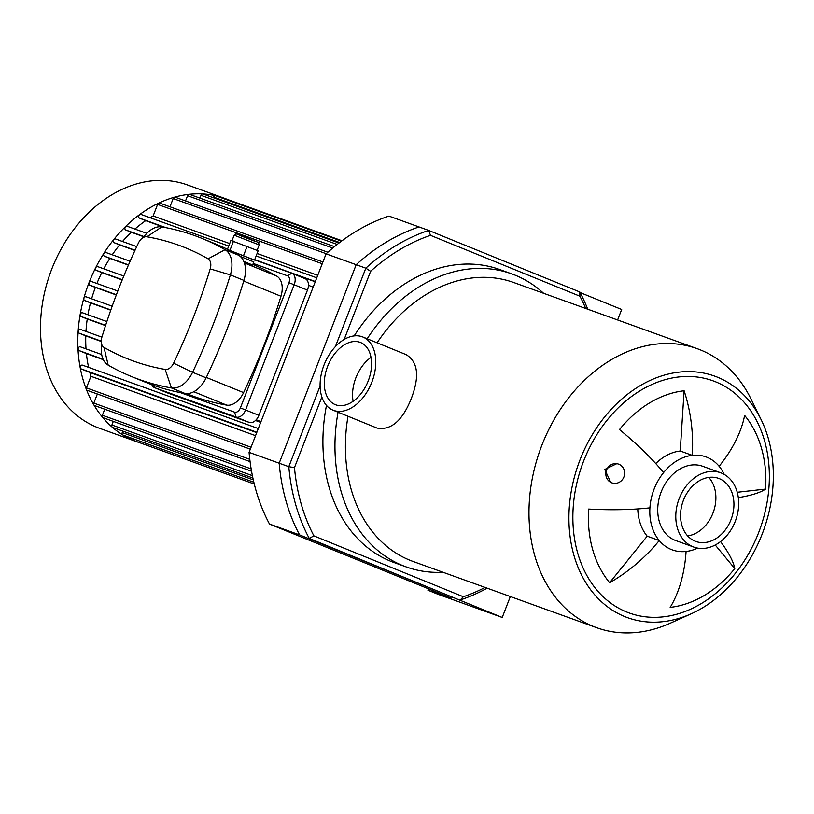 <?xml version="1.0" encoding="UTF-8"?>
<svg xmlns="http://www.w3.org/2000/svg" width="814" height="814" viewBox="0 0 814 814"><rect width="100%" height="100%" fill="white"/><g stroke="black" fill="none" stroke-linecap="round" stroke-linejoin="round"><path stroke-width="1.22" d="M485.113 587.443A192.562 147.466 -70.2 0 1 463.339 596.754L460.327 599.938A196.55 150.509 109.8 0 0 487.138 588.176M463.339 596.754L313.909 535.887L309.228 538.39L450.691 596.459L309.228 538.39A196.55 150.509 109.8 0 1 288.807 466.697L294.464 467.612L321.856 396.988M313.909 535.887A192.562 147.466 -70.2 0 1 294.464 467.612M344.18 339.428L370.614 271.286L365.812 268.172L335.388 346.591M320.095 386.009L288.807 466.697L279.171 463.217L356.176 264.692L365.812 268.172A196.55 150.509 109.8 0 1 428.683 230.413L430.494 235.327L579.914 296.194L579.782 291.961L428.683 230.413L388.95 216.076A196.55 150.509 109.8 0 0 326.068 253.836L249.074 452.36A196.55 150.509 109.8 0 0 269.495 524.053L451.455 598.178L427.92 590.201L437.81 594.22L502.228 617.46L510.337 596.55M370.614 271.286A192.562 147.466 -70.2 0 1 430.494 235.327M579.914 296.194A192.562 147.466 -70.2 0 1 585.724 308.475M587.749 309.198A196.55 150.509 109.8 0 0 579.782 291.961M442.969 572.252A155.749 119.271 -70.2 0 1 406.115 566.89L394.078 562.555A155.749 119.271 -70.2 0 1 390.608 561.222A155.749 119.271 -70.2 0 1 326.475 405.403M354.182 335.887A155.749 119.271 -70.2 0 1 499.755 269.536L511.792 273.88A155.749 119.271 -70.2 0 1 543.579 293.274M502.228 617.46L299.593 534.91A196.55 150.509 -70.2 0 1 279.171 463.217L249.074 452.36M269.495 524.053L299.593 534.91A196.55 150.509 -70.2 0 1 279.171 463.217L356.176 264.692A196.55 150.509 -70.2 0 1 419.057 226.933A196.55 150.509 -70.2 0 0 356.176 264.692L326.068 253.836M623.921 476.943A9.951 9.351 -72 0 1 612.138 482.956A9.951 9.351 -72 0 1 606.338 470.594A9.951 9.351 -72 0 1 618.304 464.031A9.951 9.351 -72 0 1 623.921 476.943M612.138 482.956L610.826 482.529L604.761 469.475L616.951 463.593L618.304 464.031M720.543 541.585A106.492 28.164 38.9 0 1 734.767 568.589A111.457 85.348 -70.2 0 1 670.166 607.376A106.492 64.062 -96.4 0 0 686.08 551.475A49.461 37.871 -70.2 0 1 659.228 540.537A106.492 62.424 140.3 0 1 609.645 582.722L647.181 536.192A49.461 37.871 -70.2 0 1 637.779 508.933M734.767 568.589L715.221 545.014M697.639 548.107A49.461 37.871 -70.2 0 1 686.08 551.475M737.25 492.277L765.608 489.072A106.492 24.227 -176.3 0 1 738.318 497.629M609.645 582.722A111.457 85.348 -70.2 0 1 588.664 509.065A106.492 24.227 3.7 0 0 649.918 507.844A49.461 37.871 -70.2 0 1 654.09 489.122A49.461 37.871 -70.2 0 1 663.603 472.568A49.461 37.871 -70.2 0 1 692.266 455.352L680.229 451.007L684.106 390.761A106.492 64.062 83.6 0 1 692.266 455.352A49.461 37.871 -70.2 0 1 719.128 466.29A106.492 62.424 -39.7 0 0 744.617 415.415A111.457 85.348 -70.2 0 1 765.608 489.072M719.128 466.29A49.461 37.871 -70.2 0 1 724.216 474.399M663.603 472.568A106.492 28.164 -141.1 0 0 619.505 429.558A111.457 85.348 -70.2 0 1 684.106 390.761M655.748 463.573A49.461 37.871 -70.2 0 1 680.229 451.007M649.918 507.844A49.461 37.871 -70.2 0 0 659.228 540.537L647.181 536.192M371.835 382.204A39.51 25.397 112.2 0 1 333.028 410.175A39.51 25.397 112.2 0 1 324.42 364A39.51 25.397 112.2 0 1 362.841 336.996A39.51 25.397 112.2 0 1 371.835 382.204M362.841 336.996L406.176 354.65C418.009 361.854 419.739 376.404 411.375 398.311C402.523 420.685 391.066 430.606 376.994 428.062L333.028 410.175M353.113 401.292A33.537 21.561 112.2 0 1 371.001 357.377M368.223 380.901A33.537 21.561 112.2 0 1 335.287 404.639A33.537 21.561 112.2 0 1 327.971 365.455A33.537 21.561 112.2 0 1 360.592 342.521A33.537 21.561 112.2 0 1 368.223 380.901M708.76 477.411A33.537 25.682 -70.2 0 1 713.339 512.128A33.537 25.682 -70.2 0 1 687.657 535.927M624.694 616.564A128.378 98.311 -70.2 0 1 598.056 425.753A128.378 98.311 -70.2 0 1 761.171 419.729A128.378 98.311 -70.2 0 1 691.178 613.787A128.378 98.311 -70.2 0 1 624.694 616.564M626.495 611.924A123.402 94.495 -70.2 0 1 583.567 461.233A123.402 94.495 -70.2 0 1 715.73 381.868A123.402 94.495 -70.2 0 1 758.658 532.559A123.402 94.495 -70.2 0 1 626.495 611.924M691.178 613.787L670.217 623.219A148.28 113.553 -70.2 0 1 596.723 627.706A148.28 113.553 -70.2 0 1 593.416 626.434A148.28 113.553 -70.2 0 1 541.015 447.517A148.28 113.553 -70.2 0 1 697.333 348.728A148.28 113.553 -70.2 0 1 751.047 399.084L761.171 419.729M596.723 627.706L413.166 561.497A148.28 113.553 -70.2 0 1 409.859 560.236A148.28 113.553 -70.2 0 1 348.005 416.269M377.075 342.796A148.28 113.553 -70.2 0 1 513.776 282.529L697.333 348.728M406.115 566.89A155.749 119.271 -70.2 0 1 402.645 565.557A155.749 119.271 -70.2 0 1 338.054 412.22M367.175 338.756A155.749 119.271 -70.2 0 1 511.792 273.88M693.833 547.089L675.773 540.577A39.51 30.25 -70.2 0 1 674.887 540.242A39.51 30.25 -70.2 0 1 660.927 492.572A39.51 30.25 -70.2 0 1 702.584 466.249L720.644 472.761A39.51 30.25 -70.2 0 1 735.693 520.187A39.51 30.25 -70.2 0 1 693.833 547.089A39.51 30.25 -70.2 0 1 692.948 546.754A39.51 30.25 -70.2 0 1 678.988 499.084A39.51 30.25 -70.2 0 1 720.644 472.761M695.115 541.188A33.537 25.682 -70.2 0 1 683.261 500.722A33.537 25.682 -70.2 0 1 718.609 478.378A33.537 25.682 -70.2 0 1 731.399 518.64A33.537 25.682 -70.2 0 1 695.858 541.473A33.537 25.682 -70.2 0 1 695.115 541.188M428.459 588.817L427.92 590.201M617.612 319.973L621.682 309.483L580.087 292.531M139.825 442.755A129.375 99.074 -70.2 0 1 136.915 441.778A129.375 99.074 -70.2 0 1 134.035 440.669A129.375 99.074 -70.2 0 1 88.309 284.574A129.375 99.074 -70.2 0 1 224.705 198.372A129.375 99.074 -70.2 0 1 227.564 199.471L342.012 240.751M136.915 441.778L99.593 428.317A129.375 99.074 -70.2 0 1 96.703 427.208A129.375 99.074 -70.2 0 1 50.987 271.113A129.375 99.074 -70.2 0 1 187.373 184.91L224.705 198.372M226.394 199.603A1.994 1.526 -70.2 0 1 227.544 199.461M254.273 484.035L134.076 440.679A1.994 1.526 -70.2 0 1 133.201 438.736M253.836 482.244L122.975 435.052A1.994 1.526 -70.2 0 1 122.242 432.6L122.822 431.115M252.879 478.022L112.647 427.442A1.994 1.526 -70.2 0 1 111.905 425L113.309 421.387M251.546 471.235L103.134 417.714A1.994 1.526 -70.2 0 1 102.391 415.262L104.741 409.208M250.071 461.619L94.566 405.545A1.994 1.526 -70.2 0 1 93.834 403.093L97.365 393.996M250.315 449.155L87.179 390.323A1.994 1.526 -70.2 0 1 86.447 387.881L90.934 376.302A119.424 91.453 -70.2 0 1 89.835 372.446L81.024 368.854A1.994 1.526 -70.2 0 1 82.468 365.14L258.303 428.561L82.418 365.13M88.604 367.358A119.424 91.453 -70.2 0 1 86.416 353.591L78.856 350.508A1.994 1.526 -70.2 0 1 80.291 346.805L101.689 354.517L80.25 346.784M86.019 348.86A119.424 91.453 -70.2 0 1 85.775 335.877L78.989 333.109A1.994 1.526 -70.2 0 1 80.433 329.405L101.903 337.149L80.383 329.385M85.979 331.4A119.424 91.453 -70.2 0 1 87.251 319.017L80.993 316.473A1.994 1.526 -70.2 0 1 82.428 312.759L106.868 321.571L82.387 312.739M87.943 314.743A119.424 91.453 -70.2 0 1 90.507 302.889L84.605 300.488A1.994 1.526 -70.2 0 1 86.04 296.774L112.179 306.196L85.999 296.764M91.626 298.789A119.424 91.453 -70.2 0 1 95.38 287.423L89.723 285.114A1.994 1.526 -70.2 0 1 91.158 281.4L117.816 291.015L91.117 281.39M96.917 283.476A119.424 91.453 -70.2 0 1 101.811 272.588L96.296 270.34A1.994 1.526 -70.2 0 1 97.741 266.626L123.799 276.027L97.69 266.616M103.765 268.803A119.424 91.453 -70.2 0 1 109.849 258.404L104.375 256.176A1.994 1.526 -70.2 0 1 105.81 252.462L130.098 261.223L105.769 252.442M112.24 254.782A119.424 91.453 -70.2 0 1 119.607 244.922L114.072 242.664A1.994 1.526 -70.2 0 1 115.507 238.96L136.732 246.611L115.466 238.94M122.507 241.483A119.424 91.453 -70.2 0 1 131.369 232.255L125.631 229.914A1.994 1.526 -70.2 0 1 127.065 226.211L146.866 233.353L127.025 226.19M134.921 229.039A119.424 91.453 -70.2 0 1 145.706 220.645L139.499 218.111A1.994 1.526 -70.2 0 1 140.934 214.397L228.703 246.052L140.893 214.387M150.163 217.725A119.424 91.453 -70.2 0 1 153.134 215.954L157.621 204.385A1.994 1.526 -70.2 0 1 159.707 203.083L322.924 261.945M169.973 206.787L173.179 198.514A1.994 1.526 -70.2 0 1 175.264 197.222L327.849 252.238M185.531 200.916L187.566 195.686A1.994 1.526 -70.2 0 1 189.652 194.393L334.452 246.611M199.918 198.097L200.997 195.309A1.994 1.526 -70.2 0 1 203.083 194.007L338.99 243.02M213.349 197.71L213.604 197.049A1.994 1.526 -70.2 0 1 215.7 195.747L341.504 241.127M260.694 422.395L255.474 420.502M260.968 421.693L256.207 419.749M313.136 287.179L308.445 285.266M105.535 325.62L87.251 319.017M110.755 310.195L90.507 302.889M116.31 294.973L95.38 287.423M122.202 279.935L101.811 272.588M128.409 265.099L109.849 258.404M134.941 250.458L119.607 244.922M143.579 236.66L131.369 232.255M101.231 341.453L85.775 335.877M103.327 359.686L86.416 353.591M256.725 432.631L89.835 372.446M90.934 376.302L255.545 435.663M317.735 275.325L257.102 253.459M229.67 243.559L153.134 215.954M315.232 281.776L293.386 273.901M164.235 227.33L145.706 220.645M289.326 348.575A119.424 91.453 109.8 0 0 284.778 360.297M229.507 250.305L254.538 260.063L258.14 250.783L230.881 240.445L227.452 249.277M254.538 260.063L251.974 259.391M251.384 260.928L252.045 259.208L230.26 250.681M229.904 250.407L233.506 241.127M243.539 255.576L247.13 246.306M243.824 261.457L252.615 265.028L253.826 261.915L242.816 257.438L242.318 258.71M242.816 257.438L240.384 256.512M253.225 263.441L287.495 275.804A5.973 3.836 112.2 0 1 288.95 282.672L240.374 407.906A5.973 3.836 112.2 0 1 234.605 412.169L180.362 392.602M151.862 384.676A9.951 6.4 -67.8 0 0 154.558 387.657A9.951 6.4 -67.8 0 0 154.711 387.718L235.989 417.022A9.951 6.4 -67.8 0 0 245.604 409.92L294.18 284.686A9.951 6.4 -67.8 0 0 291.921 273.301A9.951 6.4 -67.8 0 0 291.758 273.239L254.619 259.849M288.95 282.672L307.458 290.099A9.951 6.4 -67.8 0 0 305.189 278.714A9.951 6.4 -67.8 0 0 305.036 278.653L292.073 273.372M307.458 290.099L258.883 415.333L240.374 407.906M252.828 264.489L253.663 264.825A455.911 293.06 112.2 0 1 276.709 276.088A19.902 12.79 112.2 0 1 280.972 296.245A455.911 293.06 112.2 0 1 243.59 392.613A19.902 12.79 112.2 0 1 226.658 405.118A455.911 293.06 112.2 0 1 187.159 393.834L186.63 393.62M146.886 236.772A445.96 286.66 112.2 0 1 208.058 258.832A9.951 6.4 112.2 0 1 210.195 268.905A445.96 286.66 112.2 0 1 173.626 363.176A9.951 6.4 112.2 0 1 165.161 369.424A445.96 286.66 112.2 0 1 103.989 347.364A9.951 6.4 112.2 0 1 101.231 341.381A9.951 6.4 112.2 0 1 101.852 337.291A445.96 286.66 112.2 0 1 138.421 243.02A9.951 6.4 112.2 0 1 141.066 239.194A9.951 6.4 112.2 0 1 146.886 236.772L161.813 226.892A24.878 15.995 -67.8 0 0 147.263 232.946L141.066 239.194M101.231 341.381L101.302 350.183A24.878 15.995 -67.8 0 0 108.191 365.13A460.887 296.255 -67.8 0 0 131.492 376.526A460.887 296.255 -67.8 0 0 171.418 387.932A24.878 15.995 -67.8 0 0 192.582 372.303A460.887 296.255 -67.8 0 0 230.372 274.878A24.878 15.995 -67.8 0 0 225.04 249.695A460.887 296.255 -67.8 0 0 201.74 238.299A460.887 296.255 -67.8 0 0 161.813 226.892M131.492 376.526L145.045 382.051A460.887 296.255 -67.8 0 0 184.971 393.457A24.878 15.995 -67.8 0 0 206.135 377.828A460.887 296.255 -67.8 0 0 243.925 280.403A24.878 15.995 -67.8 0 0 238.594 255.209A460.887 296.255 -67.8 0 0 215.293 243.824L201.74 238.299M234.605 412.169L235.989 417.022L249.267 422.435A9.951 6.4 -67.8 0 0 258.883 415.333M249.267 422.435L167.989 393.121L154.711 387.718L154.07 385.46M80.993 316.473L105.627 325.356M84.605 300.488L110.846 309.951M89.723 285.114L116.402 294.739M96.296 270.34L122.293 279.711M104.375 256.176L128.51 264.876M114.072 242.664L135.043 250.234M125.631 229.914L143.773 236.467M86.447 387.881L251.058 447.242M93.834 403.093L249.786 459.34M102.391 415.262L251.15 468.915M111.905 425L252.391 475.661M122.242 432.6L253.286 479.863M157.621 204.385L322.232 263.746M173.179 198.514L326.221 253.703M187.566 195.686L332.723 248.036M200.997 195.309L337.189 244.424M213.604 197.049L339.662 242.511M139.499 218.111L165.944 227.655M254.701 259.656L315.333 281.522M256.135 255.952L316.768 277.818L256.135 255.952M81.024 368.854L256.868 432.265M78.856 350.508L103.124 359.269M78.989 333.109L101.231 341.137M240.466 235.694L255.504 241.504L240.466 235.694M234.147 235.185L259.198 244.902C256.949 240.659 264.713 245.431 247.7 238.064C227.584 231.084 239.692 234.005 234.147 235.185L231.99 240.73M291.758 273.239L287.495 275.804M208.058 258.832L225.04 249.695L238.594 255.209M210.195 268.905L230.372 274.878L243.925 280.403M173.626 363.176L192.582 372.303L206.135 377.828M108.191 365.13L103.989 347.364M165.161 369.424L171.418 387.932L184.971 393.457M193.803 391.738L226.658 405.118M243.59 392.613L206.318 377.431M276.709 276.088L244.373 262.922M243.722 281.074L280.972 296.245M257.082 250.356L259.198 244.902M305.189 278.714L291.921 273.301M167.826 393.06L154.558 387.657"/></g></svg>
